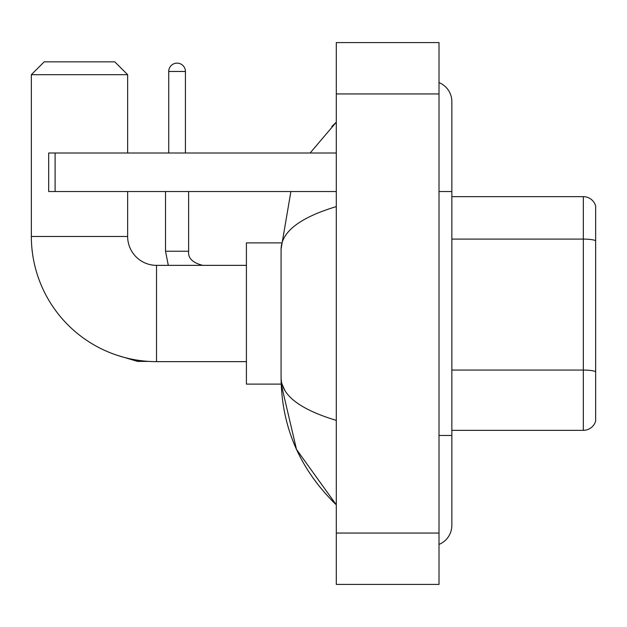 <?xml version="1.0" encoding="UTF-8"?>
<svg xmlns="http://www.w3.org/2000/svg" width="627" height="627" viewBox="0 0 627 627"><rect width="100%" height="100%" fill="white"/><g stroke="black" fill="none" stroke-linecap="round" stroke-linejoin="round"><path stroke-width="0.94" d="M595.65 205.907A12.838 12.838 0 0 0 583.322 196.659A12.838 12.838 0 0 1 595.65 205.907L595.65 421.093A12.838 12.838 0 0 1 583.322 430.341L451.848 430.341M595.65 240.705A12.838 2.226 180 0 0 583.322 239.099L583.322 196.659L451.848 196.659M439.01 435.475L451.848 435.475L451.848 101.645A20.542 20.542 0 0 0 439.01 82.599A20.542 20.542 0 0 1 451.848 101.645A20.542 20.542 0 0 0 439.01 82.599M439.01 544.401A20.542 20.542 0 0 0 451.848 525.355A20.542 20.542 0 0 1 439.01 544.401A20.542 20.542 0 0 0 451.848 525.355A20.542 20.542 0 0 1 439.01 544.401M336.291 206.604C299.972 217.553 281.57 231.7 281.076 249.044L281.076 377.956C281.492 395.237 299.894 409.384 336.291 420.396M336.291 584.419L439.01 584.419L439.01 42.581L336.291 42.581L336.291 584.419M281.076 249.044L290.897 191.525M310.114 153.004L336.291 122.187L310.114 153.004M281.194 242.884L246.411 242.884L246.411 384.116L281.194 384.116L296.5 449.426L336.291 504.813C300.035 469.615 281.633 427.332 281.076 377.956M284.932 390.543L281.993 384.116M246.411 361.646L156.538 361.646A125.188 125.188 0 0 1 31.35 236.465L31.35 74.684L44.188 61.846L114.804 61.846L127.649 74.684L31.35 74.684M156.538 361.646L156.538 265.354A28.889 28.889 0 0 1 127.649 236.465L127.649 191.525M127.649 153.004L127.649 74.684M168.734 153.004L168.734 71.47A8.347 8.347 0 0 1 177.08 63.131A8.347 8.347 0 0 1 185.427 71.47L185.427 153.004M55.105 191.525L48.687 191.525L48.687 153.004L55.105 153.004L55.105 191.525L336.291 191.525M336.291 153.004L55.105 153.004M595.65 371.67A12.838 2.226 180 0 0 583.322 370.063L583.322 239.099L451.848 239.099M583.322 430.341L583.322 370.063L451.848 370.063M439.01 191.525L451.848 191.525M336.291 533.06L439.01 533.06M336.291 93.94L439.01 93.94M31.35 236.465L127.649 236.465M117.069 355.266L137.532 361.395L117.069 355.266L137.532 361.395L117.069 355.266L137.532 361.395L117.069 355.266L137.532 361.395L137.532 360.196M165.52 191.525L165.52 251.231L168.302 265.354L165.52 251.231L168.302 265.354L165.52 251.231L168.302 265.354L165.52 251.231L168.302 265.354L165.52 251.231L188.609 251.231M168.734 71.47L185.427 71.47M451.848 435.475L451.848 525.355M336.291 122.187L331.824 126.505M336.291 504.813L331.824 500.495M246.411 265.354L156.538 265.354M148.521 361.395L137.532 361.395M188.633 251.231C187.857 258.081 192.567 262.784 202.756 265.354C192.567 262.784 187.857 258.081 188.633 251.231C187.857 258.081 192.567 262.784 202.756 265.354C192.567 262.784 187.857 258.081 188.633 251.231C187.857 258.081 192.567 262.784 202.756 265.354C192.567 262.784 187.857 258.081 188.633 251.231C187.857 258.081 192.567 262.784 202.756 265.354C192.567 262.784 187.857 258.081 188.633 251.231L188.633 191.525"/></g></svg>
